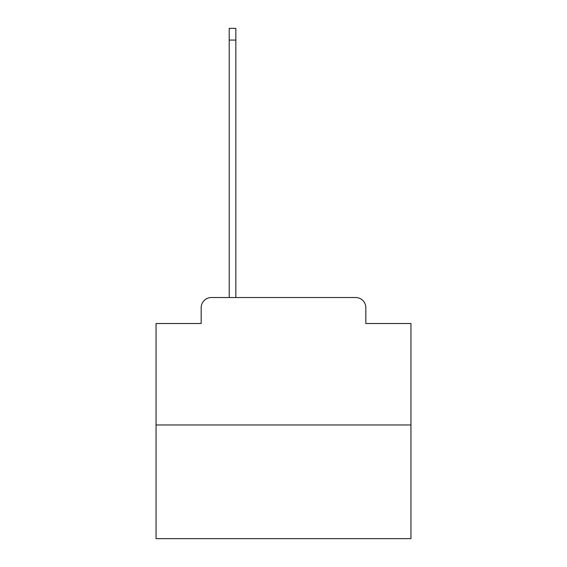 <?xml version="1.0" encoding="UTF-8"?>
<svg xmlns="http://www.w3.org/2000/svg" width="567" height="567" viewBox="0 0 567 567"><rect width="100%" height="100%" fill="white"/><g stroke="black" fill="none" stroke-linecap="round" stroke-linejoin="round"><path stroke-width="0.85" d="M201.172 307.718L201.172 323.516L201.172 307.718A10.199 10.199 0 0 1 211.363 297.519L229.21 297.519L229.21 28.35L235.837 28.35L235.837 297.519L243.739 297.519M410.947 424.966L156.053 424.966L156.053 538.65L410.947 538.65L410.947 323.516L365.828 323.516L365.828 307.718A10.199 10.199 0 0 0 355.637 297.519L211.363 297.519M156.053 424.966L156.053 323.516L201.172 323.516M323.261 297.519L355.637 297.519M365.828 323.516L365.828 307.718M229.21 40.073L235.837 40.073"/></g></svg>
